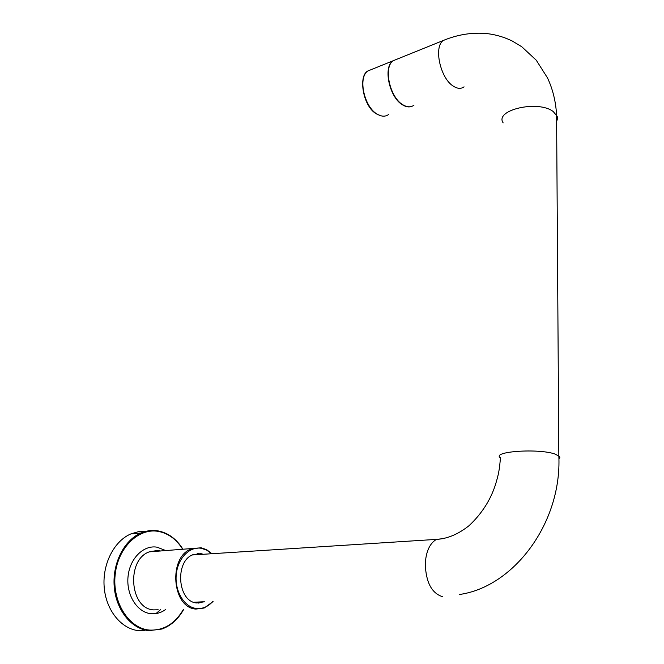 <?xml version="1.0" encoding="UTF-8"?>
<svg xmlns="http://www.w3.org/2000/svg" width="664" height="664" viewBox="0 0 664 664"><rect width="100%" height="100%" fill="white"/><g stroke="black" fill="none" stroke-linecap="round" stroke-linejoin="round"><path stroke-width="1" d="M411.771 106.381C409.032 107.41 406.028 106.945 402.741 104.978C389.569 97.865 382.771 67.421 392.889 60.856L396.923 59.22M193.755 602.248L202.487 601.833M413.913 105.252C410.825 107.427 407.215 107.311 403.081 104.887C389.892 97.807 383.062 67.305 393.188 60.731L397.221 59.104M201.424 554.39L192.801 554.755M160.472 609.751L155.949 613.586M144.686 630.651L138.743 630.659C121.188 629.065 105.875 610.1 104.165 586.926C102.331 563.769 114.291 540.845 130.957 533.881L138.195 531.748L145.549 531.441M198.32 603.095L203.375 601.808M202.312 554.332L197.283 553.527M204.387 601.783L196.81 602.987C177.487 601.916 174.532 560.989 193.166 554.598L200.868 553.635L203.317 554.266M444.266 538.512L436.431 539.384C429.674 543.459 425.956 551.668 425.267 564.01C425.948 582.27 431.658 593.151 442.398 596.654M192.344 554.971L436.431 539.384C447.411 538.819 458.334 534.205 469.199 525.556C481.865 513.604 490.654 499.851 495.576 484.297C498.423 474.752 498.515 473.15 499.461 467.854L500.507 457.845C490.613 451.561 538.604 448.067 555.195 454.118L559.503 456.483L559.827 457.571L558.897 458.841M503.163 122.882C494.19 110.075 538.064 99.725 553.245 111.56L557.204 116.349L557.503 118.69L556.623 121.495M464.053 86.826C461.065 89.009 457.529 88.81 453.446 86.229C440.448 78.651 433.376 47.044 443.22 40.504L447.32 38.902M388.498 114.59C385.361 116.773 381.7 116.681 377.526 114.324C364.287 107.443 357.606 77.555 367.848 70.982L371.923 69.33M160.837 551.054L159.02 550.663L149.309 551.85C126.185 559.619 129.571 608.739 153.533 609.884L158.215 609.793M165.444 609.652C160.879 612.855 156.015 614.2 150.836 613.677C137.058 612.324 126.11 594.745 128.044 576.576C129.77 558.374 143.615 544.787 157.036 547.186L164.946 550.249M211.575 553.743L206.712 550.149L201.308 548.29C189.555 546.14 177.595 558.449 176.226 574.891C174.673 591.3 184.318 607.195 196.353 608.473C202.503 609.062 207.957 606.763 212.704 601.576M213.086 601.567L204.172 608.025L195.93 609.071C171.893 607.867 168.133 556.947 191.257 548.962L200.984 547.75M182.542 549.028C176.333 539.243 168.316 533.383 158.497 531.432C138.726 527.623 117.852 547.51 115.154 574.792C112.15 602.032 128.75 628.36 149.309 630.07C163.552 630.759 174.939 623.836 183.48 609.303M183.737 609.303C178.301 619.072 171.038 625.646 161.933 629.032L148.902 630.642C131.323 629.04 115.959 609.901 114.208 586.519C112.332 563.155 124.276 540.039 140.942 533.026C146.636 530.619 152.388 529.913 158.206 530.918M201.092 547.775L206.247 549.526M158.314 530.943L165.892 533.358M459.455 594.496C513.637 586.976 561.968 522.933 558.831 455.828L556.581 114.98C555.826 101.567 552.797 89.217 547.501 77.912L536.28 60.233L521.738 46.729L512.234 41.01C504.424 37.217 496.298 34.777 487.849 33.698C472.901 32.113 458.027 34.379 443.22 40.504L393.188 60.731M392.889 60.856L367.848 70.982C357.938 75.746 362.984 107.219 376.92 114.125M381.485 115.934L377.326 114.366M211.924 553.718L206.853 549.842L201.159 547.808L149.309 551.85L158.007 550.34M182.783 549.012C176.516 539.019 168.382 533.009 158.364 530.968C152.504 529.93 146.702 530.619 140.942 533.026L130.957 533.881"/></g></svg>
